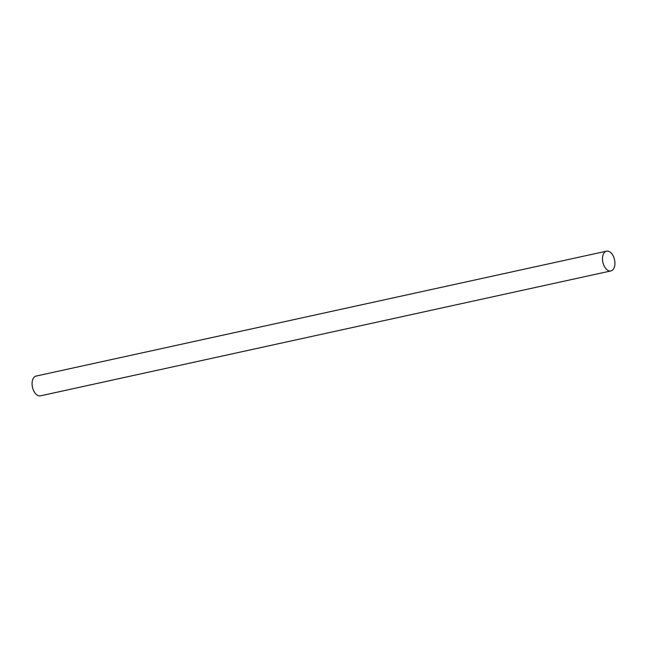 <?xml version="1.0" encoding="UTF-8"?>
<svg xmlns="http://www.w3.org/2000/svg" width="647" height="647" viewBox="0 0 647 647"><rect width="100%" height="100%" fill="white"/><g stroke="black" fill="none" stroke-linecap="round" stroke-linejoin="round"><path stroke-width="0.97" d="M610.881 270.931L40.446 395.843A10.117 5.96 -102.4 0 1 33.207 389.712A10.117 5.96 -102.4 0 1 36.119 376.069L606.554 251.157A10.117 5.96 -102.4 0 1 613.793 257.288A10.117 5.96 -102.4 0 1 610.881 270.931A10.117 5.96 -102.4 0 1 603.635 264.801A10.117 5.96 -102.4 0 1 606.554 251.157"/></g></svg>

